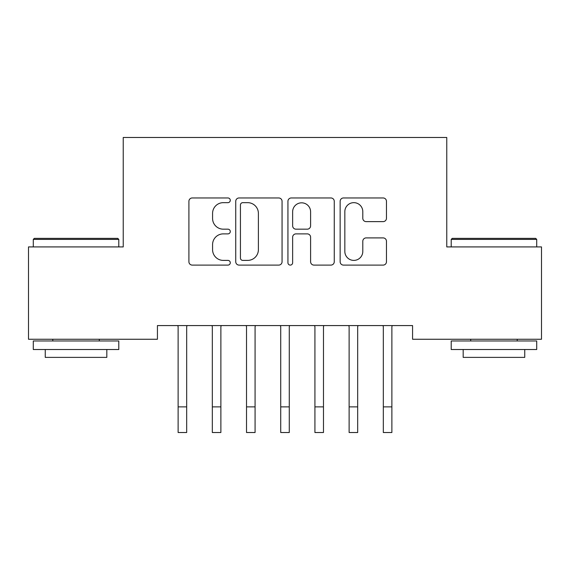 <?xml version="1.0" encoding="UTF-8"?>
<svg xmlns="http://www.w3.org/2000/svg" width="570" height="570" viewBox="0 0 570 570"><rect width="100%" height="100%" fill="white"/><g stroke="black" fill="none" stroke-linecap="round" stroke-linejoin="round"><path stroke-width="0.85" d="M230.28 200.305A2.351 2.351 0 0 0 227.929 197.961L192.261 197.961A3.356 3.356 0 0 0 188.905 201.317L188.905 261.744A3.356 3.356 0 0 0 192.261 265.1L227.929 265.1A2.351 2.351 0 0 0 230.28 262.749A2.351 2.351 0 0 0 227.929 260.397L223.319 260.397A10.745 10.745 0 0 1 212.574 249.653L212.574 244.623A10.745 10.745 0 0 1 223.319 233.878L227.929 233.878A2.351 2.351 0 0 0 230.28 231.527A2.351 2.351 0 0 0 227.929 229.176L223.319 229.176A10.745 10.745 0 0 1 212.574 218.438L212.574 213.401A10.745 10.745 0 0 1 223.319 202.656L227.929 202.656A2.351 2.351 0 0 0 230.28 200.305M383.104 221.623A3.356 3.356 0 0 0 386.467 218.267L386.467 201.317A3.356 3.356 0 0 0 383.104 197.961L343.496 197.961A3.356 3.356 0 0 0 340.14 201.317L340.14 261.744A3.356 3.356 0 0 0 343.496 265.1L383.104 265.1A3.356 3.356 0 0 0 386.467 261.744L386.467 241.267A3.356 3.356 0 0 0 383.104 237.904L366.154 237.904A3.356 3.356 0 0 0 362.798 241.267L362.798 251.42A8.977 8.977 0 0 1 353.82 260.397A8.977 8.977 0 0 1 344.836 251.42L344.836 211.641A8.977 8.977 0 0 1 353.82 202.656A8.977 8.977 0 0 1 362.798 211.641L362.798 218.267A3.356 3.356 0 0 0 366.154 221.623L383.104 221.623M412.566 325.577L157.434 325.577L157.434 339.257L28.5 339.257L28.5 246.917L123.234 246.917L123.234 137.477L446.766 137.477L446.766 246.917L541.5 246.917L541.5 339.257L412.566 339.257L412.566 325.577M282.065 201.317A3.356 3.356 0 0 0 278.709 197.961L239.094 197.961A3.356 3.356 0 0 0 235.738 201.317L235.738 261.744A3.356 3.356 0 0 0 239.094 265.1L278.709 265.1A3.356 3.356 0 0 0 282.065 261.744L282.065 201.317M291.291 197.961L330.906 197.961A3.356 3.356 0 0 1 334.262 201.317L334.262 261.744A3.356 3.356 0 0 1 330.906 265.1L313.956 265.1A3.356 3.356 0 0 1 310.6 261.744L310.6 237.234A3.356 3.356 0 0 0 307.237 233.878L295.994 233.878A3.356 3.356 0 0 0 292.638 237.234L292.638 262.749A2.351 2.351 0 0 1 290.287 265.1A2.351 2.351 0 0 1 287.935 262.749L287.935 201.317A3.356 3.356 0 0 1 291.291 197.961M242.784 202.656A2.351 2.351 0 0 0 240.433 205.008L240.433 258.046A2.351 2.351 0 0 0 242.784 260.397L247.651 260.397A10.745 10.745 0 0 0 258.395 249.653L258.395 213.401A10.745 10.745 0 0 0 247.651 202.656L242.784 202.656M310.6 211.805A8.977 8.977 0 0 0 301.615 202.827A8.977 8.977 0 0 0 292.638 211.805L292.638 225.82A3.356 3.356 0 0 0 295.994 229.176L307.237 229.176A3.356 3.356 0 0 0 310.6 225.82L310.6 211.805M177.69 325.577L178.125 326.653L178.125 406.873L186.675 406.873L186.675 326.653L187.11 325.577M178.125 406.873L178.125 432.523L186.675 432.523L186.675 406.873M211.89 325.577L212.325 326.653L212.325 406.873L220.875 406.873L220.875 326.653L221.31 325.577M212.325 406.873L212.325 432.523L220.875 432.523L220.875 406.873M246.09 325.577L246.525 326.653L246.525 406.873L255.075 406.873L255.075 326.653L255.51 325.577M246.525 406.873L246.525 432.523L255.075 432.523L255.075 406.873M33.288 239.393L34.314 238.367L117.762 238.367L118.788 239.393L33.288 239.393L33.288 246.917M118.788 349.517L33.288 349.517L33.288 340.967L118.788 340.967L118.788 349.517M106.818 349.517L106.818 357.383L45.258 357.383L45.258 349.517M451.212 239.393L452.238 238.367L535.686 238.367L536.712 239.393L451.212 239.393L451.212 246.917M536.712 349.517L451.212 349.517L451.212 340.967L536.712 340.967L536.712 349.517M524.742 349.517L524.742 357.383L463.182 357.383L463.182 349.517M280.29 325.577L280.725 326.653L280.725 406.873L289.275 406.873L289.275 326.653L289.71 325.577M280.725 406.873L280.725 432.523L289.275 432.523L289.275 406.873M314.49 325.577L314.925 326.653L314.925 406.873L323.475 406.873L323.475 326.653L323.91 325.577M314.925 406.873L314.925 432.523L323.475 432.523L323.475 406.873M348.69 325.577L349.125 326.653L349.125 406.873L357.675 406.873L357.675 326.653L358.11 325.577M349.125 406.873L349.125 432.523L357.675 432.523L357.675 406.873M382.89 325.577L383.325 326.653L383.325 406.873L391.875 406.873L391.875 326.653L392.31 325.577M383.325 406.873L383.325 432.523L391.875 432.523L391.875 406.873M118.788 246.917L118.788 239.393M99.294 340.967L99.294 339.257M52.782 340.967L52.782 339.257M536.712 246.917L536.712 239.393M517.218 340.967L517.218 339.257M470.706 340.967L470.706 339.257"/></g></svg>
